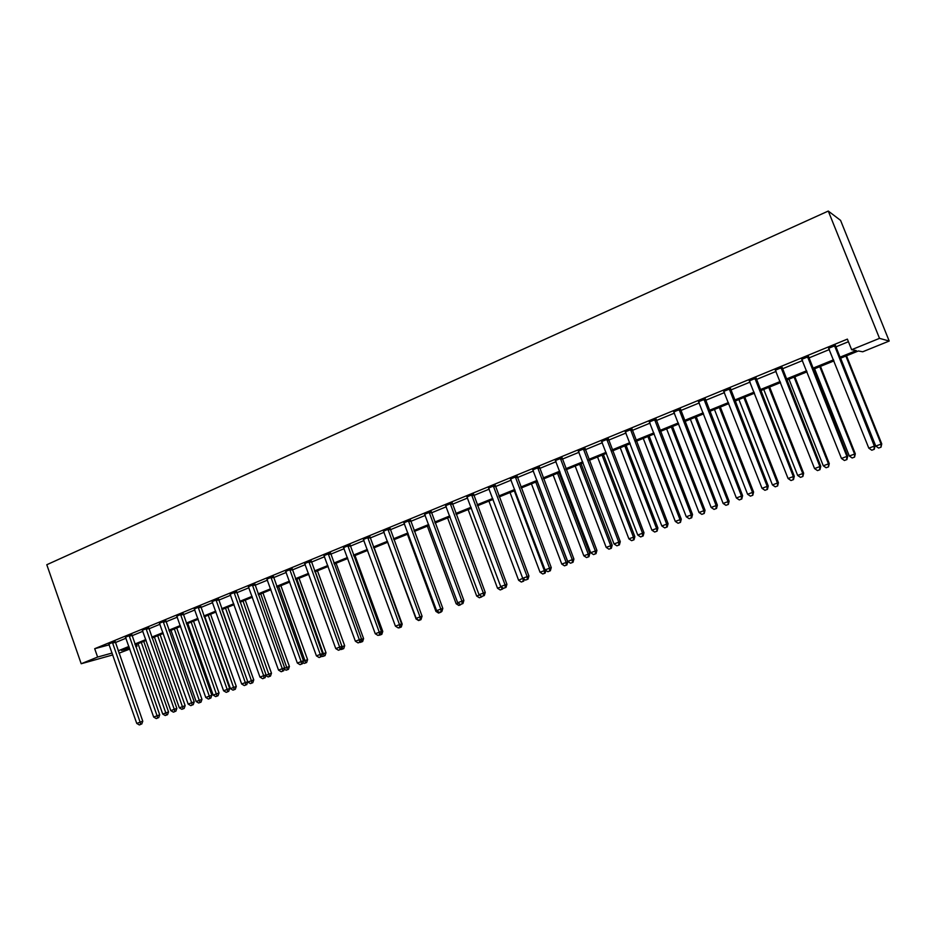 <?xml version="1.0" encoding="UTF-8"?>
<svg xmlns="http://www.w3.org/2000/svg" width="936" height="936" viewBox="0 0 936 936"><rect width="100%" height="100%" fill="white"/><g stroke="black" fill="none" stroke-linecap="round" stroke-linejoin="round"><path stroke-width="1.4" d="M136.434 644.366L137.054 646.121L135.767 646.647M129.823 649.058L118.989 653.199M840.083 358.394L858.347 350.977L862.699 351.784L889.2 341.043L840.575 220.381L828.278 211.056L46.8 564.724L81.198 663.741L97.613 657.06L112.156 653.024M839.662 357.33L856.264 350.579L851.631 349.713L847.384 339.113L94.7 648.707L109.278 644.81M115.28 642.611L126.021 638.2M131.953 635.766L142.904 631.273M148.847 628.84L159.998 624.253M165.953 621.808L177.325 617.152M183.292 614.695L194.875 609.944M200.854 607.487L212.671 602.644M218.65 600.187L230.689 595.237M236.691 592.78L248.964 587.75M254.966 585.281L267.485 580.144M273.499 577.676L286.264 572.434M292.289 569.965L305.3 564.63M311.325 562.15L324.593 556.709M330.642 554.229L344.167 548.671M350.216 546.191L364.01 540.528M370.071 538.036L384.146 532.268M390.207 529.776L404.563 523.891M410.635 521.399L425.272 515.385M431.344 512.893L446.285 506.762M452.369 504.27L467.602 498.01M473.686 495.518L489.235 489.13M495.331 486.638L511.196 480.121M517.292 477.617L533.473 470.983M539.581 468.48L556.089 461.694M562.197 459.19L579.056 452.275M585.164 449.771L602.375 442.705M608.482 440.201L626.044 432.994M632.151 430.478L650.087 423.119M656.194 420.615L674.505 413.104M680.612 410.588L699.309 402.925M705.416 400.409L724.499 392.582M730.618 390.066L750.11 382.075M756.218 379.56L776.12 371.393M782.227 368.889L802.562 360.547M808.657 358.043L829.436 349.514M835.532 347.01L848.425 341.722M835.263 345.571L828.816 348.227M808.4 356.616L801.941 359.272M781.969 367.474L775.511 370.13M755.96 378.167L749.502 380.812M730.361 388.686L723.914 391.33M705.159 399.029L698.724 401.684M680.367 409.219L673.92 411.863M655.949 419.258L649.514 421.902M631.905 429.133L625.482 431.777M608.236 438.855L601.813 441.5M584.918 448.438L578.506 451.07M561.963 457.868L555.551 460.5M539.335 467.169L532.935 469.802M517.046 476.319L510.658 478.951M495.097 485.351L488.709 487.972M473.452 494.231L467.087 496.852M452.135 502.995L445.77 505.615M431.122 511.629L424.768 514.238M410.401 520.147L404.06 522.744M389.984 528.536L383.643 531.133M369.849 536.808L363.519 539.405M349.994 544.963L343.676 547.56M330.42 553.012L324.113 555.598M311.103 560.945L304.82 563.519M292.067 568.76L285.796 571.346M273.289 576.482L267.017 579.056M254.756 584.099L248.508 586.661M236.469 591.61L230.233 594.173M218.439 599.017L212.215 601.579M200.643 606.329L194.431 608.88M183.07 613.548L176.869 616.075M165.742 620.673L159.541 623.189M148.637 627.693L142.447 630.197M131.742 634.631L125.564 637.123M115.069 641.488L108.904 643.968M94.7 648.707L97.613 657.06M851.631 349.713L879.512 338.352L828.278 211.056M81.198 663.741L112.811 654.919M129.215 647.303L121.458 650.45L129.531 648.215M135.72 646.495L137.054 646.121M833.976 360.886L813.162 369.346M807.043 371.826L786.673 380.11M780.554 382.59L760.605 390.698M754.486 393.19L734.947 401.123M728.828 403.615L709.699 411.384M703.579 413.876L684.848 421.481M678.729 423.973L660.383 431.426M654.264 433.918L636.293 441.219M630.174 443.711L612.577 450.86M606.446 453.352L589.212 460.348M583.093 462.84L566.198 469.708M560.079 472.189L543.535 478.916M537.416 481.396L521.2 487.995M515.092 490.476L499.204 496.934M493.096 499.414L477.524 505.744M471.416 508.225L456.16 514.426M450.064 516.906L435.1 522.99M429.004 525.459L414.344 531.426M408.26 533.894L393.88 539.733M387.808 542.201L373.71 547.934M367.637 550.403L353.808 556.019M347.759 558.488L334.199 563.987M328.15 566.455L314.859 571.849M308.81 574.306L295.776 579.606M289.739 582.063L276.951 587.258M270.925 589.703L258.394 594.805M252.381 597.238L240.072 602.246M234.07 604.679L222.007 609.582L247.888 682.052L251.41 680.729L225.506 608.166M216.005 612.027L204.177 616.836M198.186 619.269L186.58 623.984M180.601 626.418L169.217 631.039M163.25 633.461L152.077 638.013M146.121 640.423L135.147 644.881M889.2 341.043L879.512 338.352M118.158 650.824L128.911 646.448M134.854 644.027L145.817 639.569M151.772 637.147L162.946 632.607M168.913 630.185L180.297 625.552M186.276 623.119L197.882 618.392M203.861 615.958L215.701 611.149M221.692 608.704L233.754 603.802M239.756 601.357L252.053 596.361M258.067 593.915L270.609 588.814M276.635 586.357L289.411 581.162M295.448 578.705L308.482 573.405M314.519 570.948L327.811 565.543M333.871 563.074L347.42 557.563M353.48 555.106L367.298 549.479M373.37 547.01L387.457 541.277M393.529 538.808L407.909 532.958M413.993 530.49L428.665 524.523M434.749 522.042L449.713 515.958M455.797 513.478L471.065 507.265M477.161 504.785L492.734 498.455M498.841 495.975L514.73 489.505M520.837 487.024L537.053 480.425M543.161 477.945L559.716 471.206M565.824 468.725L582.718 461.857M588.838 459.365L606.072 452.357M612.191 449.865L629.788 442.705M635.907 440.212L653.866 432.912M659.997 430.42L678.331 422.955M684.45 420.463L703.182 412.846M709.301 410.366L728.419 402.585M734.549 400.093L754.077 392.149M760.196 389.657L780.133 381.549M786.252 379.057L806.621 370.773M812.74 368.281L833.555 359.822M834.432 345.419L874.341 446.086L868.819 448.168L828.465 347.864M835.275 345.068L875.043 445.875L874.341 446.086L873.99 449.397L871.79 450.228L873.99 449.397M874.271 449.315L875.043 445.875M868.819 448.168L871.79 450.228M840.622 358.184L875.757 446.074L881.747 443.875L846.507 355.785M880.753 447.268L878.611 448.063L881.01 447.186L881.092 444.062L845.875 356.043M878.611 448.063L875.757 446.074M881.747 443.875L881.01 447.186M807.475 356.499L846.893 456.405L841.464 458.453L801.602 358.909M808.412 356.113L847.688 456.16L846.893 456.405L846.589 459.681L844.412 460.489L846.589 459.681M846.904 459.576L847.688 456.16M841.464 458.453L844.412 460.489M780.952 367.392L819.901 466.561L814.554 468.573L775.183 369.767M781.969 366.97L820.778 466.28L819.901 466.561L819.632 469.79L817.491 470.586L819.632 469.79M819.983 469.673L820.778 466.28M814.554 468.573L817.491 470.586M754.849 378.121L793.33 476.541L788.077 478.518L749.174 380.461M755.96 377.664L794.301 476.237L793.33 476.541L793.108 479.735L791.002 480.531L793.108 479.735M793.494 479.606L794.301 476.237M788.077 478.518L791.002 480.531M814.601 368.761L849.315 456.007L855.305 453.808L820.474 366.362M854.264 457.201L852.158 457.985L854.556 457.096L854.568 454.03L819.772 366.655M852.158 457.985L849.315 456.007M855.305 453.808L854.556 457.096M788.978 379.174L823.282 465.789L829.273 463.589L794.863 376.775M828.184 466.97L826.114 467.743L828.512 466.865L828.454 463.846L794.067 377.103M826.114 467.743L823.282 465.789M829.273 463.589L828.512 466.865M763.741 389.423L797.659 475.43L803.65 473.218L769.638 387.024M802.515 476.599L800.479 477.36L802.877 476.471L802.749 473.511L768.76 387.387M800.479 477.36L797.659 475.43M803.65 473.218L802.877 476.471M729.167 388.674L767.192 486.369L762.021 488.323L723.587 390.979M730.361 388.183L768.257 486.03L767.192 486.369L767.005 489.528L764.934 490.3L767.005 489.528M767.438 489.376L768.257 486.03M762.021 488.323L764.934 490.3M738.913 399.52L772.422 484.906L778.424 482.695L744.799 397.121M777.243 486.065L775.242 486.825L777.64 485.936L777.442 483.023L743.851 397.507M775.242 486.825L772.422 484.906M778.424 482.695L777.64 485.936M703.895 399.064L741.476 496.045L736.375 497.964L698.396 401.322M705.171 398.549L742.611 495.67L741.476 496.045L741.324 499.157L739.288 499.918L741.324 499.157M741.78 499.005L742.611 495.67M736.375 497.964L739.288 499.918M679.021 409.289L716.157 505.569L711.138 507.452L673.604 411.512M680.367 408.74L717.374 505.159L716.157 505.569L716.04 508.634L714.039 509.395L716.04 508.634M716.531 508.47L717.374 505.159M711.138 507.452L714.039 509.395M654.533 419.363L691.236 514.929L686.299 516.789L649.198 421.551M655.949 418.778L692.535 514.496L691.236 514.929L691.154 517.971L689.188 518.708L691.154 517.971M691.681 517.795L692.535 514.496M686.299 516.789L689.188 518.708M630.419 429.273L666.701 524.16L661.846 525.985L625.166 431.426M631.905 428.653L668.082 523.692L666.701 524.16L666.654 527.155L664.712 527.892L666.654 527.155M667.204 526.968L668.082 523.692M661.846 525.985L664.712 527.892M606.68 439.031L642.552 533.239L637.767 535.041L601.509 441.149M608.236 438.387L643.991 532.748L642.552 533.239L642.541 536.211L640.622 536.925L642.541 536.211M643.114 536L643.991 532.748M637.767 535.041L640.622 536.925M714.449 409.453L747.583 494.243L753.585 492.032L720.346 407.066M752.368 495.401L750.391 496.138L752.79 495.249L752.521 492.383L719.316 407.476M750.391 496.138L747.583 494.243M753.585 492.032L752.79 495.249M690.358 419.246L723.118 503.439L729.121 501.228L696.255 416.848M727.857 504.586L725.915 505.311L728.313 504.434L727.986 501.614L695.144 417.304M725.915 505.311L723.118 503.439M729.121 501.228L728.313 504.434M666.631 428.887L699.028 512.495L705.03 510.284L672.528 426.488M703.72 513.63L701.813 514.355L704.211 513.466L703.813 510.693L671.346 426.968M701.813 514.355L699.028 512.495M705.03 510.284L704.211 513.466M643.254 438.387L675.301 521.41L681.291 519.199L649.151 435.989M679.957 522.545L678.062 523.259L680.46 522.37L680.016 519.644L647.911 436.504M678.062 523.259L675.301 521.41M681.291 519.199L680.46 522.37M620.229 447.747L651.912 530.197L657.914 527.998L626.125 445.349M656.534 531.332L654.673 532.022L657.072 531.145L656.569 528.454L624.815 445.887M654.673 532.022L651.912 530.197M657.914 527.998L657.072 531.145M583.292 448.636L618.766 542.178L614.051 543.956L578.202 450.731M584.918 447.97L620.275 541.663L618.766 542.178L618.778 545.115L616.894 545.828L618.778 545.115M619.386 544.904L620.275 541.663M614.051 543.956L616.894 545.828M597.542 456.967L628.887 538.855L634.877 536.656L603.428 454.568M633.461 539.978L631.625 540.669L634.023 539.779L633.461 539.978L633.461 537.135L602.059 455.13M631.625 540.669L628.887 538.855M634.877 536.656L634.023 539.779M560.266 458.102L595.343 550.988L590.698 552.731L555.247 460.161M561.963 457.411L596.922 550.45L595.343 550.988L595.39 553.89L593.529 554.592L595.39 553.89M596.021 553.667L596.922 550.45M590.698 552.731L593.529 554.592M575.184 466.058L606.189 547.385L612.179 545.185L581.069 463.659M610.728 548.508L608.915 549.186L611.313 548.297L610.728 548.508L610.693 545.688L579.63 464.244M608.915 549.186L606.189 547.385M612.179 545.185L611.313 548.297M537.58 467.427L572.27 559.669L567.696 561.389L532.642 469.462M539.335 466.701L573.92 559.096L572.27 559.669L572.352 562.536L570.515 563.215L572.352 562.536M573.007 562.302L573.92 559.096M567.696 561.389L570.515 563.215M553.153 475.008L583.818 555.797L589.809 553.585L559.038 472.621M588.323 556.908L586.544 557.575L588.943 556.686L588.323 556.908L588.264 554.124L557.528 473.23M586.544 557.575L583.818 555.797M589.809 553.585L588.943 556.686M515.233 476.611L549.537 568.21L545.033 569.907L510.366 478.612M517.046 475.862L551.257 567.614L549.537 568.21L549.654 571.042L547.852 571.72L549.654 571.042M550.333 570.808L551.257 567.614M545.033 569.907L547.852 571.72M531.437 483.83L561.775 564.08L567.754 561.881L537.311 481.443M566.245 565.18L564.49 565.835L566.877 564.958L566.245 565.18L566.151 562.431L535.755 482.075M564.49 565.835L561.775 564.08M567.754 561.881L566.877 564.958M493.214 485.667L527.155 576.635L522.709 578.296L488.428 487.633M495.097 484.895L528.922 576.014L527.155 576.635L527.284 579.431L525.517 580.098L527.284 579.431M527.998 579.185L528.922 576.014M522.709 578.296L525.517 580.098M510.026 492.535L540.049 572.247L544.366 570.621L514.285 490.803M542.751 573.99L545.138 573.113L542.751 573.99L540.049 572.247M544.471 573.347L544.366 570.621L545.524 570.223M545.91 570.469L545.138 573.113M471.522 494.582L505.089 584.93L500.725 586.568L466.807 496.525M473.452 493.787L506.926 584.286L505.089 584.93L505.253 587.691L503.51 588.346L505.253 587.691M505.99 587.434L506.926 584.286M500.725 586.568L503.51 588.346M488.92 501.111L518.626 580.297L522.744 578.319M521.317 582.028L523.715 581.139L521.317 582.028L518.626 580.297M523.025 581.385L523.177 578.6M524.254 579.29L523.715 581.139M450.146 503.369L483.35 593.096L479.045 594.723L445.489 505.276M452.135 502.55L485.246 592.429L483.35 593.096L483.549 595.834L481.818 596.489L483.549 595.834M484.298 595.565L485.246 592.429M479.045 594.723L481.818 596.489M429.074 512.027L461.939 601.158L457.692 602.749L424.488 513.911M431.11 511.185L463.882 600.467L461.939 601.158L462.15 603.86L460.453 604.504L462.15 603.86M462.922 603.58L463.882 600.467M457.692 602.749L460.453 604.504L458.827 605.452L460.453 604.843M408.307 520.556L440.821 609.09L436.632 610.67L403.79 522.417M410.401 519.702L442.822 608.388L440.821 609.09L441.067 611.77L439.382 612.401L441.862 611.489L438.563 613.057L440.95 612.167M441.862 611.489L442.822 608.388M436.632 610.67L439.382 612.401M387.832 528.98L420.007 616.918L415.888 618.462L383.374 530.806M389.973 528.103L422.066 616.192L420.007 616.918L420.276 619.573L418.626 620.182L420.276 619.573M420.966 619.667L418.591 620.545L420.966 619.667L422.066 616.192M415.888 618.462L418.626 620.182M367.649 537.276L399.496 624.628L395.425 626.161L363.262 539.077M369.837 536.375L401.591 623.891L399.496 624.628L399.777 627.249L398.151 627.869L399.777 627.249M400.62 626.956L401.591 623.891M395.425 626.161L398.151 627.869M347.759 545.454L379.267 632.233L375.254 633.742L343.418 547.232M349.982 544.53L381.42 631.472L379.267 632.233L379.583 634.83L377.98 635.427L379.583 634.83M380.437 634.526L381.42 631.472M375.254 633.742L377.98 635.427M328.126 553.515L359.33 639.733L355.376 641.218L323.856 555.27M330.408 552.579L361.518 638.949L359.33 639.733L359.658 642.307L358.079 642.892L359.658 642.307M360.535 641.991L361.518 638.949M355.376 641.218L358.079 642.892M308.786 561.471L339.663 647.127L335.767 648.59L304.563 563.203M311.103 560.512L341.909 646.331L339.663 647.127L340.014 649.666L338.458 650.251L340.014 649.666M340.915 649.35L341.909 646.331M335.767 648.59L338.458 650.251M289.692 569.31L320.264 654.416L316.426 655.867L285.538 571.019M292.055 568.339L322.557 653.609L320.264 654.416L320.639 656.932L319.106 657.517L320.639 656.932M321.563 656.604L322.557 653.609M316.426 655.867L319.106 657.517M270.867 577.056L301.135 661.612L297.344 663.039L266.772 578.74M273.277 576.061L303.475 660.781L301.135 661.612L301.532 664.104L300.023 664.665L301.532 664.104M302.468 663.764L303.475 660.781M297.344 663.039L300.023 664.665M252.299 584.684L282.274 668.702L278.53 670.117L248.262 586.345M254.744 583.69L284.649 667.859L282.274 668.702L282.684 671.17L281.186 671.732L282.684 671.17M283.631 670.831L284.649 667.859M278.53 670.117L281.186 671.732M233.988 592.219L263.659 675.698L259.974 677.091L229.987 593.857M236.469 591.213L266.07 674.844L263.659 675.698L264.092 678.144L262.618 678.694L264.092 678.144M265.063 677.793L266.07 674.844M259.974 677.091L262.618 678.694M215.912 599.648L245.302 682.613L241.652 683.982L211.969 601.263M218.427 598.642L247.747 681.724L245.302 682.613L245.747 685.023L244.296 685.573L245.747 685.023M246.73 684.672L247.747 681.724M241.652 683.982L244.296 685.573M198.081 606.973L227.179 689.423L223.587 690.768L194.185 608.575M200.632 605.966L229.671 688.522L227.179 689.423L227.659 691.809L226.219 692.347L227.659 691.809M228.653 691.447L229.671 688.522M223.587 690.768L226.219 692.347M180.484 614.203L209.313 696.138L205.756 697.472L176.647 615.783M183.07 613.197L211.828 695.237L209.313 696.138L209.793 698.513L208.377 699.04L209.793 698.513M210.811 698.139L211.828 695.237M205.756 697.472L208.377 699.04M163.11 621.34L191.669 702.772L188.171 704.094L159.331 622.896M165.731 620.322L194.232 701.86L191.669 702.772L192.172 705.112L190.768 705.639L192.172 705.112M193.19 704.75L194.232 701.86M188.171 704.094L190.768 705.639M145.969 628.395L174.26 709.324L170.808 710.623L142.237 629.928M148.625 627.366L176.857 708.388L174.26 709.324L174.775 711.641L173.394 712.156L174.775 711.641M175.816 711.266L176.857 708.388M170.808 710.623L173.394 712.156M129.051 635.345L157.072 715.783L153.668 717.058L125.365 636.866M131.742 634.315L159.705 714.835L157.072 715.783L157.611 718.076L156.254 718.591L157.611 718.076M158.664 717.701L159.705 714.835M153.668 717.058L156.254 718.591M468.117 509.57L497.507 588.229L501.169 586.86M500.198 589.949L502.585 589.06L500.198 589.949L497.507 588.229M501.743 587.223L501.871 589.317M502.913 587.972L502.585 589.06M447.595 517.9L476.693 596.056L479.501 595.004M479.361 597.753L481.747 596.875L479.361 597.753L476.693 596.056M480.928 595.916L481.022 597.133M427.366 526.126L456.16 603.778L458.137 603.03M458.827 605.452L456.16 603.778M407.406 534.234L435.919 611.383L437.077 610.951M438.563 613.057L435.919 611.383M387.726 542.236L416.333 618.743M418.591 620.545L415.958 618.883M401.439 624.37L402.199 624.101L374.154 547.747M398.888 627.927L401.263 627.05L398.549 627.717M402.199 624.101L401.263 627.05M381.268 631.929L382.765 631.402L355.001 555.539M379.454 635.216L381.818 634.339L379.127 635.017M380.835 633.286L380.999 634.631M382.765 631.402L381.818 634.339M361.378 639.393L363.589 638.609L336.094 563.215M361.799 641.839L360.278 642.4L362.641 641.534L361.799 641.839L361.436 639.23M363.589 638.609L362.641 641.534M341.757 646.776L344.67 645.723L317.456 570.796M342.857 648.94L341.359 649.502L343.723 648.625L342.857 648.94L315.338 571.65M344.67 645.723L343.723 648.625M322.405 654.042L326.009 652.731L299.052 578.272M324.172 655.937L322.686 656.499L325.049 655.621L324.172 655.937L296.899 579.15M322.686 656.499L321.773 655.937M326.009 652.731L325.049 655.621M303.322 661.214L307.593 659.658L280.882 585.655M305.733 662.852L304.27 663.402L306.622 662.536L305.733 662.852L278.694 586.544M304.27 663.402L302.878 662.548M307.593 659.658L306.622 662.536M284.497 668.292L289.411 666.49L262.957 592.944M287.539 669.673L286.088 670.223L288.44 669.345L287.539 669.673L260.734 593.845M286.088 670.223L284.228 669.088M289.411 666.49L288.44 669.345M265.929 675.277L271.475 673.23L245.267 600.128M269.568 676.412L268.141 676.95L270.492 676.084L269.568 676.412L243.009 601.052M268.141 676.95L265.836 675.546M271.475 673.23L270.492 676.084M251.842 683.058L250.439 683.584L252.779 682.718L251.842 683.058L251.41 680.729L253.761 679.887L227.799 607.23M250.439 683.584L247.888 682.052M253.761 679.887L252.779 682.718M204.797 616.578L230.42 688.615L236.281 686.462L210.565 614.238M234.339 689.621L232.959 690.148L235.299 689.282L234.339 689.621L208.225 615.186M232.959 690.148L230.42 688.615M236.281 686.462L235.299 689.282M187.785 623.493L213.174 695.097L219.024 692.944L193.541 621.153M217.07 696.103L215.689 696.618L218.029 695.752L217.07 696.103L191.166 622.112M215.689 696.618L213.174 695.097M219.024 692.944L218.029 695.752M170.984 630.326L196.139 701.509L201.977 699.344L176.728 627.986M200.011 702.491L198.654 703.006L200.994 702.14L200.011 702.491L174.33 628.957M198.654 703.006L196.139 701.509M201.977 699.344L200.994 702.14M154.405 637.065L179.326 707.827L185.152 705.674L160.138 634.725M183.163 708.809L181.83 709.312L184.158 708.447L183.163 708.809L157.704 635.72M181.83 709.312L179.326 707.827M185.152 705.674L184.158 708.447M112.343 642.213L140.119 722.159L136.75 723.423L108.705 643.711M115.069 641.172L142.775 721.2L140.119 722.159L140.669 724.429L139.324 724.944L140.669 724.429M141.734 724.054L142.775 721.2M136.75 723.423L139.324 724.944M138.025 643.722L162.724 714.063L168.538 711.922L143.746 641.394M166.538 715.045L165.216 715.537L167.544 714.683L166.538 715.045L141.278 642.388M165.216 715.537L162.724 714.063M168.538 711.922L167.544 714.683M834.421 345.723L835.263 345.887M834.584 346.577L835.415 346.73M807.464 356.803L808.4 356.92M807.616 357.646L808.552 357.763M780.94 367.708L781.958 367.778M781.092 368.538L782.122 368.608M754.849 378.425L755.949 378.46M755.001 379.255L756.101 379.291M729.167 388.978L730.361 388.978M729.319 389.797L730.501 389.797M703.895 399.368L705.159 399.333M704.048 400.175L705.311 400.14M679.021 409.582L680.367 409.512M679.173 410.389L680.507 410.319M654.533 419.656L655.949 419.55M654.673 420.451L656.089 420.346M630.419 429.554L631.905 429.425M630.56 430.349L632.057 430.209M606.68 439.312L608.236 439.148M606.82 440.107L608.377 439.932M583.292 448.929L584.918 448.718M583.432 449.701L585.058 449.502M560.266 458.383L561.963 458.16M560.407 459.166L562.103 458.932M537.58 467.707L539.335 467.45M537.72 468.48L539.475 468.211M515.233 476.892L517.046 476.599M515.373 477.652L517.187 477.36M493.225 485.936L495.097 485.62M493.354 486.697L495.238 486.381M471.522 494.851L473.464 494.512M471.662 495.612L473.593 495.261M450.146 503.638L452.135 503.264M450.286 504.387L452.275 504.013M429.074 512.296L431.122 511.898M429.214 513.033L431.25 512.647M408.307 520.825L410.401 520.416M408.447 521.563L410.541 521.141M387.843 529.238L389.984 528.805M387.972 529.975L390.113 529.53M367.661 537.533L369.849 537.065M367.79 538.259L369.977 537.79M347.759 545.711L349.994 545.22M347.888 546.437L350.123 545.945M328.138 553.773L330.42 553.27M328.267 554.498L330.548 553.983M308.786 561.729L311.115 561.202M308.915 562.442L311.243 561.904M289.704 569.568L292.067 569.018M289.832 570.281L292.196 569.72M270.878 577.301L273.289 576.74M271.007 578.015L273.417 577.442M252.31 584.941L254.756 584.345M252.439 585.632L254.884 585.047M233.988 592.465L236.48 591.856M234.117 593.155L236.609 592.546M215.912 599.894L218.439 599.262M216.04 600.584L218.568 599.953M198.081 607.218L200.643 606.575M198.21 607.909L200.772 607.253M180.484 614.449L183.082 613.794M180.613 615.127L183.21 614.472M163.121 621.586L165.742 620.907M163.238 622.264L165.871 621.586M145.981 628.629L148.637 627.939M146.098 629.308L148.766 628.606M129.051 635.591L131.754 634.877M129.18 636.258L131.871 635.544M112.355 642.447L115.081 641.722M112.472 643.114L115.198 642.388"/></g></svg>
